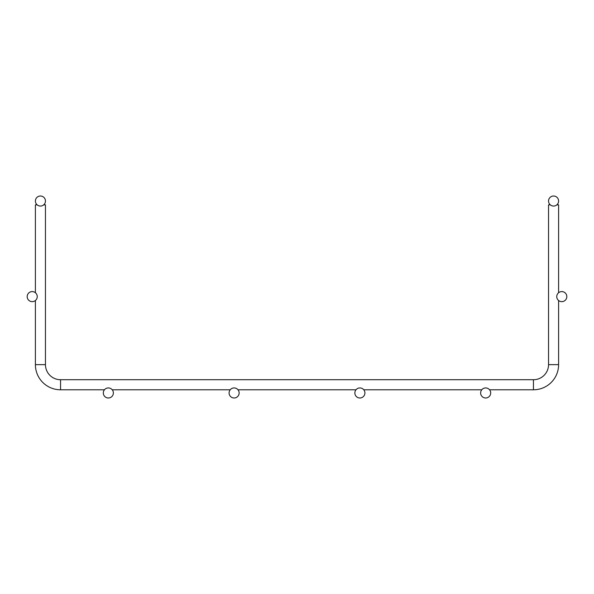 <?xml version="1.0" encoding="UTF-8"?>
<svg xmlns="http://www.w3.org/2000/svg" width="594" height="594" viewBox="0 0 594 594"><rect width="100%" height="100%" fill="white"/><g stroke="black" fill="none" stroke-linecap="round" stroke-linejoin="round"><path stroke-width="0.89" d="M35.395 292.723L35.395 204.856L37.155 204.856M43.696 204.856L45.456 204.856L45.456 364.634L35.395 364.634A25.156 25.156 0 0 0 60.551 389.79L104.44 389.79M45.456 364.634A15.095 15.095 0 0 0 60.551 379.722L533.449 379.722A15.095 15.095 0 0 0 548.544 364.634L548.544 204.856L550.304 204.856M556.845 204.856L558.605 204.856L558.605 292.723M35.395 300.519L35.395 364.634M112.244 389.79L230.212 389.79M238.016 389.79L355.984 389.79M363.788 389.79L481.756 389.79M489.56 389.79L533.449 389.79A25.156 25.156 0 0 0 558.605 364.634L558.605 300.519M45.456 201.032A5.034 5.034 0 0 0 37.912 196.681A5.034 5.034 0 0 0 37.912 205.39A5.034 5.034 0 0 0 45.456 201.032M113.372 392.968A5.034 5.034 0 0 0 105.829 388.61A5.034 5.034 0 0 0 105.829 397.319A5.034 5.034 0 0 0 113.372 392.968M548.544 201.032A5.034 5.034 0 0 1 556.088 196.681A5.034 5.034 0 0 1 556.088 205.39A5.034 5.034 0 0 1 548.544 201.032M37.244 296.621A5.034 5.034 0 0 0 29.7 292.263A5.034 5.034 0 0 0 29.7 300.98A5.034 5.034 0 0 0 37.244 296.621M556.756 296.621A5.034 5.034 0 0 1 564.3 292.263A5.034 5.034 0 0 1 564.3 300.98A5.034 5.034 0 0 1 556.756 296.621M239.144 392.968A5.034 5.034 0 0 0 231.601 388.61A5.034 5.034 0 0 0 231.601 397.319A5.034 5.034 0 0 0 239.144 392.968M364.916 392.968A5.034 5.034 0 0 0 357.373 388.61A5.034 5.034 0 0 0 357.373 397.319A5.034 5.034 0 0 0 364.916 392.968M490.689 392.968A5.034 5.034 0 0 0 483.145 388.61A5.034 5.034 0 0 0 483.145 397.319A5.034 5.034 0 0 0 490.689 392.968M60.551 379.722L60.551 389.79M533.449 379.722L533.449 389.79M548.544 364.634L558.605 364.634"/></g></svg>
